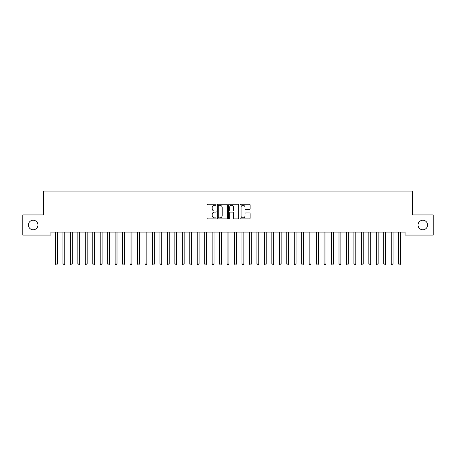 <?xml version="1.0" encoding="UTF-8"?>
<svg xmlns="http://www.w3.org/2000/svg" width="456" height="456" viewBox="0 0 456 456"><rect width="100%" height="100%" fill="white"/><g stroke="black" fill="none" stroke-linecap="round" stroke-linejoin="round"><path stroke-width="0.68" d="M216.064 204.767A0.513 0.513 0 0 0 215.551 204.254L207.765 204.254A0.73 0.73 0 0 0 207.035 204.983L207.035 218.167A0.73 0.73 0 0 0 207.765 218.903L215.551 218.903A0.513 0.513 0 0 0 216.064 218.39A0.513 0.513 0 0 0 215.551 217.877L214.542 217.877A2.343 2.343 0 0 1 212.2 215.534L212.2 214.434A2.343 2.343 0 0 1 214.542 212.091L215.551 212.091A0.513 0.513 0 0 0 216.064 211.578A0.513 0.513 0 0 0 215.551 211.065L214.542 211.065A2.343 2.343 0 0 1 212.2 208.723L212.2 207.622A2.343 2.343 0 0 1 214.542 205.28L215.551 205.28A0.513 0.513 0 0 0 216.064 204.767M418.055 225.007A4.777 4.777 0 0 0 422.826 229.784A4.777 4.777 0 0 0 427.603 225.007A4.777 4.777 0 0 0 422.826 220.231A4.777 4.777 0 0 0 418.055 225.007M28.397 225.007A4.777 4.777 0 0 0 33.174 229.784A4.777 4.777 0 0 0 37.945 225.007A4.777 4.777 0 0 0 33.174 220.231A4.777 4.777 0 0 0 28.397 225.007M249.403 209.418A0.73 0.73 0 0 0 250.139 208.683L250.139 204.983A0.73 0.73 0 0 0 249.403 204.254L240.762 204.254A0.73 0.73 0 0 0 240.033 204.983L240.033 218.167A0.73 0.73 0 0 0 240.762 218.903L249.403 218.903A0.73 0.73 0 0 0 250.139 218.167L250.139 213.699A0.73 0.73 0 0 0 249.403 212.969L245.704 212.969A0.73 0.73 0 0 0 244.975 213.699L244.975 215.916A1.961 1.961 0 0 1 243.014 217.877A1.961 1.961 0 0 1 241.053 215.916L241.053 207.235A1.961 1.961 0 0 1 243.014 205.28A1.961 1.961 0 0 1 244.975 207.235L244.975 208.683A0.73 0.73 0 0 0 245.704 209.418L249.403 209.418M405.07 232.098L50.929 232.098L50.929 235.079L22.8 235.079L22.8 214.936L43.468 214.936L43.468 191.058L412.532 191.058L412.532 214.936L433.2 214.936L433.2 235.079L405.07 235.079L405.07 232.098M227.362 204.983A0.73 0.73 0 0 0 226.626 204.254L217.985 204.254A0.73 0.73 0 0 0 217.25 204.983L217.25 218.167A0.73 0.73 0 0 0 217.985 218.903L226.626 218.903A0.73 0.73 0 0 0 227.362 218.167L227.362 204.983M229.374 204.254L238.015 204.254A0.73 0.73 0 0 1 238.75 204.983L238.75 218.167A0.73 0.73 0 0 1 238.015 218.903L234.316 218.903A0.73 0.73 0 0 1 233.586 218.167L233.586 212.821A0.73 0.73 0 0 0 232.851 212.091L230.4 212.091A0.73 0.73 0 0 0 229.664 212.821L229.664 218.39A0.513 0.513 0 0 1 229.151 218.903A0.513 0.513 0 0 1 228.638 218.39L228.638 204.983A0.73 0.73 0 0 1 229.374 204.254M218.789 205.28A0.513 0.513 0 0 0 218.276 205.793L218.276 217.364A0.513 0.513 0 0 0 218.789 217.877L219.849 217.877A2.343 2.343 0 0 0 222.197 215.534L222.197 207.622A2.343 2.343 0 0 0 219.849 205.28L218.789 205.28M233.586 207.275A1.961 1.961 0 0 0 231.625 205.314A1.961 1.961 0 0 0 229.664 207.275L229.664 210.33A0.73 0.73 0 0 0 230.4 211.065L232.851 211.065A0.73 0.73 0 0 0 233.586 210.33L233.586 207.275M55.393 232.207A0.747 0.747 -179.6 0 1 55.444 232.486A0.747 0.747 179.6 0 0 55.393 232.207L55.347 232.098M57.41 232.098L57.365 232.207A0.747 0.747 179.6 0 0 57.313 232.486L57.313 263.973L55.444 263.973L55.444 232.486M57.313 263.973L56.749 264.942L56.002 264.942L55.444 263.973M62.854 232.207A0.747 0.747 -179.6 0 1 62.905 232.486A0.747 0.747 179.6 0 0 62.854 232.207L62.808 232.098M70.315 232.207A0.747 0.747 -179.6 0 1 70.367 232.486A0.747 0.747 179.6 0 0 70.315 232.207L70.27 232.098M64.872 232.098L64.826 232.207A0.747 0.747 179.6 0 0 64.775 232.486L64.775 263.973L62.905 263.973L62.905 232.486M64.775 263.973L64.21 264.942L63.469 264.942L62.905 263.973M72.333 232.098L72.287 232.207A0.747 0.747 179.6 0 0 72.236 232.486L72.236 263.973L70.367 263.973L70.367 232.486M72.236 263.973L71.677 264.942L70.931 264.942L70.367 263.973M77.776 232.207A0.747 0.747 -179.6 0 1 77.834 232.486A0.747 0.747 179.6 0 0 77.776 232.207L77.731 232.098M85.238 232.207A0.747 0.747 -179.6 0 1 85.295 232.486A0.747 0.747 179.6 0 0 85.238 232.207L85.192 232.098M79.794 232.098L79.749 232.207A0.747 0.747 179.6 0 0 79.697 232.486L79.697 263.973L77.834 263.973L77.834 232.486M79.697 263.973L79.139 264.942L78.392 264.942L77.834 263.973M87.256 232.098L87.21 232.207A0.747 0.747 179.6 0 0 87.159 232.486L87.159 263.973L85.295 263.973L85.295 232.486M87.159 263.973L86.6 264.942L85.853 264.942L85.295 263.973M92.699 232.207A0.747 0.747 -179.6 0 1 92.756 232.486A0.747 0.747 179.6 0 0 92.699 232.207L92.659 232.098M94.717 232.098L94.671 232.207A0.747 0.747 179.6 0 0 94.62 232.486L94.62 263.973L92.756 263.973L92.756 232.486M94.62 263.973L94.061 264.942L93.315 264.942L92.756 263.973M100.16 232.207A0.747 0.747 -179.6 0 1 100.217 232.486A0.747 0.747 179.6 0 0 100.16 232.207L100.12 232.098M102.178 232.098L102.138 232.207A0.747 0.747 179.6 0 0 102.081 232.486L102.081 263.973L100.217 263.973L100.217 232.486M102.081 263.973L101.523 264.942L100.776 264.942L100.217 263.973M107.622 232.207A0.747 0.747 -179.6 0 1 107.679 232.486A0.747 0.747 179.6 0 0 107.622 232.207L107.582 232.098M115.089 232.207A0.747 0.747 -179.6 0 1 115.14 232.486A0.747 0.747 179.6 0 0 115.089 232.207L115.043 232.098M122.55 232.207A0.747 0.747 -179.6 0 1 122.601 232.486A0.747 0.747 179.6 0 0 122.55 232.207L122.504 232.098M130.011 232.207A0.747 0.747 -179.6 0 1 130.063 232.486A0.747 0.747 179.6 0 0 130.011 232.207L129.966 232.098M137.473 232.207A0.747 0.747 -179.6 0 1 137.524 232.486A0.747 0.747 179.6 0 0 137.473 232.207L137.427 232.098M144.934 232.207A0.747 0.747 -179.6 0 1 144.985 232.486A0.747 0.747 179.6 0 0 144.934 232.207L144.888 232.098M152.395 232.207A0.747 0.747 -179.6 0 1 152.446 232.486A0.747 0.747 179.6 0 0 152.395 232.207L152.35 232.098M159.856 232.207A0.747 0.747 -179.6 0 1 159.913 232.486A0.747 0.747 179.6 0 0 159.856 232.207L159.811 232.098M167.318 232.207A0.747 0.747 -179.6 0 1 167.375 232.486A0.747 0.747 179.6 0 0 167.318 232.207L167.272 232.098M109.639 232.098L109.6 232.207A0.747 0.747 179.6 0 0 109.543 232.486L109.543 263.973L107.679 263.973L107.679 232.486M109.543 263.973L108.984 264.942L108.237 264.942L107.679 263.973M117.101 232.098L117.061 232.207A0.747 0.747 179.6 0 0 117.004 232.486L117.004 263.973L115.14 263.973L115.14 232.486M117.004 263.973L116.445 264.942L115.699 264.942L115.14 263.973M124.568 232.098L124.522 232.207A0.747 0.747 179.6 0 0 124.465 232.486L124.465 263.973L122.601 263.973L122.601 232.486M124.465 263.973L123.907 264.942L123.16 264.942L122.601 263.973M132.029 232.098L131.983 232.207A0.747 0.747 179.6 0 0 131.926 232.486L131.926 263.973L130.063 263.973L130.063 232.486M131.926 263.973L131.368 264.942L130.621 264.942L130.063 263.973M139.49 232.098L139.445 232.207A0.747 0.747 179.6 0 0 139.393 232.486L139.393 263.973L137.524 263.973L137.524 232.486M139.393 263.973L138.829 264.942L138.082 264.942L137.524 263.973M146.952 232.098L146.906 232.207A0.747 0.747 179.6 0 0 146.855 232.486L146.855 263.973L144.985 263.973L144.985 232.486M146.855 263.973L146.29 264.942L145.549 264.942L144.985 263.973M154.413 232.098L154.367 232.207A0.747 0.747 179.6 0 0 154.316 232.486L154.316 263.973L152.446 263.973L152.446 232.486M154.316 263.973L153.757 264.942L153.011 264.942L152.446 263.973M161.874 232.098L161.829 232.207A0.747 0.747 179.6 0 0 161.777 232.486L161.777 263.973L159.913 263.973L159.913 232.486M161.777 263.973L161.219 264.942L160.472 264.942L159.913 263.973M169.336 232.098L169.29 232.207A0.747 0.747 179.6 0 0 169.239 232.486L169.239 263.973L167.375 263.973L167.375 232.486M169.239 263.973L168.68 264.942L167.933 264.942L167.375 263.973M174.779 232.207A0.747 0.747 -179.6 0 1 174.836 232.486A0.747 0.747 179.6 0 0 174.779 232.207L174.739 232.098M176.797 232.098L176.751 232.207A0.747 0.747 179.6 0 0 176.7 232.486L176.7 263.973L174.836 263.973L174.836 232.486M176.7 263.973L176.141 264.942L175.395 264.942L174.836 263.973M182.24 232.207A0.747 0.747 -179.6 0 1 182.297 232.486A0.747 0.747 179.6 0 0 182.24 232.207L182.2 232.098M184.258 232.098L184.218 232.207A0.747 0.747 179.6 0 0 184.161 232.486L184.161 263.973L182.297 263.973L182.297 232.486M184.161 263.973L183.603 264.942L182.856 264.942L182.297 263.973M189.702 232.207A0.747 0.747 -179.6 0 1 189.759 232.486A0.747 0.747 179.6 0 0 189.702 232.207L189.662 232.098M191.72 232.098L191.68 232.207A0.747 0.747 179.6 0 0 191.623 232.486L191.623 263.973L189.759 263.973L189.759 232.486M191.623 263.973L191.064 264.942L190.317 264.942L189.759 263.973M197.169 232.207A0.747 0.747 -179.6 0 1 197.22 232.486A0.747 0.747 179.6 0 0 197.169 232.207L197.123 232.098M199.181 232.098L199.141 232.207A0.747 0.747 179.6 0 0 199.084 232.486L199.084 263.973L197.22 263.973L197.22 232.486M199.084 263.973L198.525 264.942L197.779 264.942L197.22 263.973M204.63 232.207A0.747 0.747 -179.6 0 1 204.681 232.486A0.747 0.747 179.6 0 0 204.63 232.207L204.584 232.098M206.648 232.098L206.602 232.207A0.747 0.747 179.6 0 0 206.545 232.486L206.545 263.973L204.681 263.973L204.681 232.486M206.545 263.973L205.987 264.942L205.24 264.942L204.681 263.973M212.091 232.207A0.747 0.747 -179.6 0 1 212.143 232.486A0.747 0.747 179.6 0 0 212.091 232.207L212.046 232.098M214.109 232.098L214.063 232.207A0.747 0.747 179.6 0 0 214.006 232.486L214.006 263.973L212.143 263.973L212.143 232.486M214.006 263.973L213.448 264.942L212.701 264.942L212.143 263.973M219.553 232.207A0.747 0.747 -179.6 0 1 219.604 232.486A0.747 0.747 179.6 0 0 219.553 232.207L219.507 232.098M221.57 232.098L221.525 232.207A0.747 0.747 179.6 0 0 221.474 232.486L221.474 263.973L219.604 263.973L219.604 232.486M221.474 263.973L220.909 264.942L220.162 264.942L219.604 263.973M227.014 232.207A0.747 0.747 -179.6 0 1 227.065 232.486A0.747 0.747 179.6 0 0 227.014 232.207L226.968 232.098M229.032 232.098L228.986 232.207A0.747 0.747 179.6 0 0 228.935 232.486L228.935 263.973L227.065 263.973L227.065 232.486M228.935 263.973L228.37 264.942L227.63 264.942L227.065 263.973M234.475 232.207A0.747 0.747 -179.6 0 1 234.526 232.486A0.747 0.747 179.6 0 0 234.475 232.207L234.43 232.098M236.493 232.098L236.447 232.207A0.747 0.747 179.6 0 0 236.396 232.486L236.396 263.973L234.526 263.973L234.526 232.486M236.396 263.973L235.837 264.942L235.091 264.942L234.526 263.973M241.936 232.207A0.747 0.747 -179.6 0 1 241.993 232.486A0.747 0.747 179.6 0 0 241.936 232.207L241.891 232.098M243.954 232.098L243.909 232.207A0.747 0.747 179.6 0 0 243.857 232.486L243.857 263.973L241.993 263.973L241.993 232.486M243.857 263.973L243.299 264.942L242.552 264.942L241.993 263.973M249.398 232.207A0.747 0.747 -179.6 0 1 249.455 232.486A0.747 0.747 179.6 0 0 249.398 232.207L249.352 232.098M251.416 232.098L251.37 232.207A0.747 0.747 179.6 0 0 251.319 232.486L251.319 263.973L249.455 263.973L249.455 232.486M251.319 263.973L250.76 264.942L250.013 264.942L249.455 263.973M256.859 232.207A0.747 0.747 -179.6 0 1 256.916 232.486A0.747 0.747 179.6 0 0 256.859 232.207L256.819 232.098M258.877 232.098L258.831 232.207A0.747 0.747 179.6 0 0 258.78 232.486L258.78 263.973L256.916 263.973L256.916 232.486M258.78 263.973L258.221 264.942L257.475 264.942L256.916 263.973M264.32 232.207A0.747 0.747 -179.6 0 1 264.377 232.486A0.747 0.747 179.6 0 0 264.32 232.207L264.28 232.098M266.338 232.098L266.298 232.207A0.747 0.747 179.6 0 0 266.241 232.486L266.241 263.973L264.377 263.973L264.377 232.486M266.241 263.973L265.683 264.942L264.936 264.942L264.377 263.973M271.782 232.207A0.747 0.747 -179.6 0 1 271.839 232.486A0.747 0.747 179.6 0 0 271.782 232.207L271.742 232.098M273.799 232.098L273.76 232.207A0.747 0.747 179.6 0 0 273.703 232.486L273.703 263.973L271.839 263.973L271.839 232.486M273.703 263.973L273.144 264.942L272.397 264.942L271.839 263.973M279.249 232.207A0.747 0.747 -179.6 0 1 279.3 232.486A0.747 0.747 179.6 0 0 279.249 232.207L279.203 232.098M281.261 232.098L281.221 232.207A0.747 0.747 179.6 0 0 281.164 232.486L281.164 263.973L279.3 263.973L279.3 232.486M281.164 263.973L280.605 264.942L279.859 264.942L279.3 263.973M286.71 232.207A0.747 0.747 -179.6 0 1 286.761 232.486A0.747 0.747 179.6 0 0 286.71 232.207L286.664 232.098M288.728 232.098L288.682 232.207A0.747 0.747 179.6 0 0 288.625 232.486L288.625 263.973L286.761 263.973L286.761 232.486M288.625 263.973L288.067 264.942L287.32 264.942L286.761 263.973M294.171 232.207A0.747 0.747 -179.6 0 1 294.223 232.486A0.747 0.747 179.6 0 0 294.171 232.207L294.126 232.098M296.189 232.098L296.143 232.207A0.747 0.747 179.6 0 0 296.087 232.486L296.087 263.973L294.223 263.973L294.223 232.486M296.087 263.973L295.528 264.942L294.781 264.942L294.223 263.973M301.633 232.207A0.747 0.747 -179.6 0 1 301.684 232.486A0.747 0.747 179.6 0 0 301.633 232.207L301.587 232.098M303.65 232.098L303.605 232.207A0.747 0.747 179.6 0 0 303.553 232.486L303.553 263.973L301.684 263.973L301.684 232.486M303.553 263.973L302.989 264.942L302.242 264.942L301.684 263.973M309.094 232.207A0.747 0.747 -179.6 0 1 309.145 232.486A0.747 0.747 179.6 0 0 309.094 232.207L309.048 232.098M311.112 232.098L311.066 232.207A0.747 0.747 179.6 0 0 311.015 232.486L311.015 263.973L309.145 263.973L309.145 232.486M311.015 263.973L310.45 264.942L309.709 264.942L309.145 263.973M316.555 232.207A0.747 0.747 -179.6 0 1 316.606 232.486A0.747 0.747 179.6 0 0 316.555 232.207L316.51 232.098M318.573 232.098L318.527 232.207A0.747 0.747 179.6 0 0 318.476 232.486L318.476 263.973L316.606 263.973L316.606 232.486M318.476 263.973L317.917 264.942L317.171 264.942L316.606 263.973M324.017 232.207A0.747 0.747 -179.6 0 1 324.073 232.486A0.747 0.747 179.6 0 0 324.017 232.207L323.971 232.098M326.034 232.098L325.989 232.207A0.747 0.747 179.6 0 0 325.937 232.486L325.937 263.973L324.073 263.973L324.073 232.486M325.937 263.973L325.379 264.942L324.632 264.942L324.073 263.973M331.478 232.207A0.747 0.747 -179.6 0 1 331.535 232.486A0.747 0.747 179.6 0 0 331.478 232.207L331.432 232.098M333.496 232.098L333.45 232.207A0.747 0.747 179.6 0 0 333.399 232.486L333.399 263.973L331.535 263.973L331.535 232.486M333.399 263.973L332.84 264.942L332.093 264.942L331.535 263.973M338.939 232.207A0.747 0.747 -179.6 0 1 338.996 232.486A0.747 0.747 179.6 0 0 338.939 232.207L338.899 232.098M340.957 232.098L340.911 232.207A0.747 0.747 179.6 0 0 340.86 232.486L340.86 263.973L338.996 263.973L338.996 232.486M340.86 263.973L340.301 264.942L339.555 264.942L338.996 263.973M346.4 232.207A0.747 0.747 -179.6 0 1 346.457 232.486A0.747 0.747 179.6 0 0 346.4 232.207L346.36 232.098M348.418 232.098L348.378 232.207A0.747 0.747 179.6 0 0 348.321 232.486L348.321 263.973L346.457 263.973L346.457 232.486M348.321 263.973L347.763 264.942L347.016 264.942L346.457 263.973M353.862 232.207A0.747 0.747 -179.6 0 1 353.919 232.486A0.747 0.747 179.6 0 0 353.862 232.207L353.822 232.098M355.88 232.098L355.84 232.207A0.747 0.747 179.6 0 0 355.783 232.486L355.783 263.973L353.919 263.973L353.919 232.486M355.783 263.973L355.224 264.942L354.477 264.942L353.919 263.973M361.329 232.207A0.747 0.747 -179.6 0 1 361.38 232.486A0.747 0.747 179.6 0 0 361.329 232.207L361.283 232.098M363.341 232.098L363.301 232.207A0.747 0.747 179.6 0 0 363.244 232.486L363.244 263.973L361.38 263.973L361.38 232.486M363.244 263.973L362.685 264.942L361.939 264.942L361.38 263.973M368.79 232.207A0.747 0.747 -179.6 0 1 368.841 232.486A0.747 0.747 179.6 0 0 368.79 232.207L368.744 232.098M370.808 232.098L370.762 232.207A0.747 0.747 179.6 0 0 370.705 232.486L370.705 263.973L368.841 263.973L368.841 232.486M370.705 263.973L370.147 264.942L369.4 264.942L368.841 263.973M376.251 232.207A0.747 0.747 -179.6 0 1 376.303 232.486A0.747 0.747 179.6 0 0 376.251 232.207L376.206 232.098M378.269 232.098L378.223 232.207A0.747 0.747 179.6 0 0 378.166 232.486L378.166 263.973L376.303 263.973L376.303 232.486M378.166 263.973L377.608 264.942L376.861 264.942L376.303 263.973M383.713 232.207A0.747 0.747 -179.6 0 1 383.764 232.486A0.747 0.747 179.6 0 0 383.713 232.207L383.667 232.098M385.73 232.098L385.685 232.207A0.747 0.747 179.6 0 0 385.633 232.486L385.633 263.973L383.764 263.973L383.764 232.486M385.633 263.973L385.069 264.942L384.322 264.942L383.764 263.973M391.174 232.207A0.747 0.747 -179.6 0 1 391.225 232.486A0.747 0.747 179.6 0 0 391.174 232.207L391.128 232.098M393.192 232.098L393.146 232.207A0.747 0.747 179.6 0 0 393.095 232.486L393.095 263.973L391.225 263.973L391.225 232.486M393.095 263.973L392.53 264.942L391.789 264.942L391.225 263.973M398.635 232.207A0.747 0.747 -179.6 0 1 398.686 232.486A0.747 0.747 179.6 0 0 398.635 232.207L398.59 232.098M400.653 232.098L400.607 232.207A0.747 0.747 179.6 0 0 400.556 232.486L400.556 263.973L398.686 263.973L398.686 232.486M400.556 263.973L399.997 264.942L399.251 264.942L398.686 263.973"/></g></svg>
